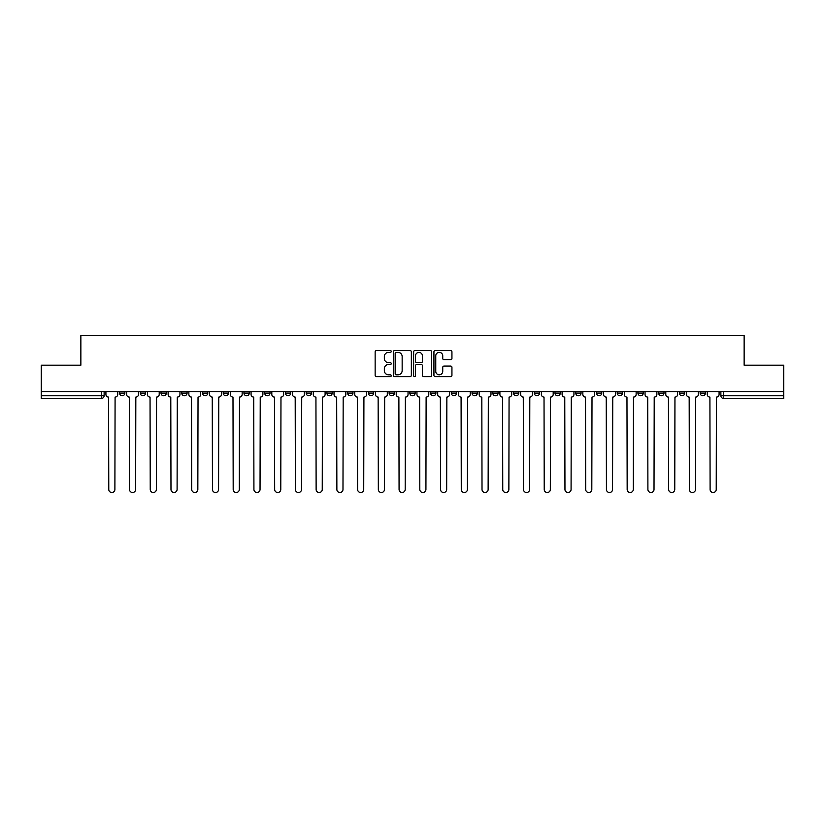 <?xml version="1.0" encoding="UTF-8"?>
<svg xmlns="http://www.w3.org/2000/svg" width="825" height="825" viewBox="0 0 825 825"><rect width="100%" height="100%" fill="white"/><g stroke="black" fill="none" stroke-linecap="round" stroke-linejoin="round"><path stroke-width="1.24" d="M391.236 351.45A0.918 0.918 0 0 0 390.318 350.543L376.458 350.543A1.31 1.31 0 0 0 375.148 351.842L375.148 375.323A1.31 1.31 0 0 0 376.458 376.633L390.318 376.633A0.918 0.918 0 0 0 391.236 375.715A0.918 0.918 0 0 0 390.318 374.808L388.523 374.808A4.177 4.177 0 0 1 384.347 370.631L384.347 368.672A4.177 4.177 0 0 1 388.523 364.495L390.318 364.495A0.918 0.918 0 0 0 391.236 363.588A0.918 0.918 0 0 0 390.318 362.67L388.523 362.67A4.177 4.177 0 0 1 384.347 358.493L384.347 356.544A4.177 4.177 0 0 1 388.523 352.368L390.318 352.368A0.918 0.918 0 0 0 391.236 351.45M679.408 391.627L679.408 393.092L684.719 393.092A2.661 2.661 0 0 1 682.069 395.752A2.661 2.661 0 0 1 679.408 393.092L679.408 391.627M658.67 391.627L658.67 393.092L663.991 393.092A2.661 2.661 0 0 1 661.33 395.752A2.661 2.661 0 0 1 658.67 393.092L658.67 391.627M534.26 391.627L534.26 393.092L539.571 393.092A2.661 2.661 0 0 1 536.91 395.752A2.661 2.661 0 0 1 534.26 393.092L534.26 391.627M513.521 391.627L513.521 393.092L518.832 393.092A2.661 2.661 0 0 1 516.182 395.752A2.661 2.661 0 0 1 513.521 393.092L513.521 391.627M492.783 391.627L492.783 393.092L498.104 393.092A2.661 2.661 0 0 1 495.443 395.752A2.661 2.661 0 0 1 492.783 393.092L492.783 391.627M451.316 391.627L451.316 393.092L456.627 393.092A2.661 2.661 0 0 1 453.967 395.752A2.661 2.661 0 0 1 451.316 393.092L451.316 391.627M409.839 393.092L409.839 391.627L409.839 393.092A2.661 2.661 0 0 0 412.5 395.752A2.661 2.661 0 0 1 409.839 393.092L415.161 393.092A2.661 2.661 0 0 1 412.5 395.752A2.661 2.661 0 0 0 415.161 393.092L415.161 391.627L415.161 393.092M389.101 393.092L389.101 391.627L389.101 393.092A2.661 2.661 0 0 0 391.762 395.752A2.661 2.661 0 0 1 389.101 393.092L394.422 393.092A2.661 2.661 0 0 1 391.762 395.752M368.373 393.092L368.373 391.627L368.373 393.092A2.661 2.661 0 0 0 371.033 395.752A2.661 2.661 0 0 1 368.373 393.092L373.684 393.092A2.661 2.661 0 0 1 371.033 395.752A2.661 2.661 0 0 0 373.684 393.092L373.684 391.627L373.684 393.092M347.634 391.627L347.634 393.092L352.956 393.092A2.661 2.661 0 0 1 350.295 395.752A2.661 2.661 0 0 1 347.634 393.092L347.634 391.627M326.896 391.627L326.896 393.092L332.217 393.092A2.661 2.661 0 0 1 329.557 395.752A2.661 2.661 0 0 1 326.896 393.092L326.896 391.627M306.168 391.627L306.168 393.092L311.479 393.092A2.661 2.661 0 0 1 308.818 395.752A2.661 2.661 0 0 1 306.168 393.092L306.168 391.627M285.429 393.092L285.429 391.627L285.429 393.092A2.661 2.661 0 0 0 288.09 395.752A2.661 2.661 0 0 1 285.429 393.092L290.74 393.092A2.661 2.661 0 0 1 288.09 395.752M243.953 393.092L243.953 391.627L243.953 393.092A2.661 2.661 0 0 0 246.613 395.752A2.661 2.661 0 0 1 243.953 393.092L249.274 393.092A2.661 2.661 0 0 1 246.613 395.752A2.661 2.661 0 0 0 249.274 393.092L249.274 391.627L249.274 393.092M223.224 393.092L223.224 391.627L223.224 393.092A2.661 2.661 0 0 0 225.875 395.752A2.661 2.661 0 0 1 223.224 393.092L228.535 393.092A2.661 2.661 0 0 1 225.875 395.752A2.661 2.661 0 0 0 228.535 393.092L228.535 391.627L228.535 393.092M202.486 393.092L202.486 391.627L202.486 393.092A2.661 2.661 0 0 0 205.147 395.752A2.661 2.661 0 0 1 202.486 393.092L207.797 393.092A2.661 2.661 0 0 1 205.147 395.752A2.661 2.661 0 0 0 207.797 393.092L207.797 391.627L207.797 393.092M181.748 393.092L181.748 391.627L181.748 393.092A2.661 2.661 0 0 0 184.408 395.752A2.661 2.661 0 0 1 181.748 393.092L187.069 393.092A2.661 2.661 0 0 1 184.408 395.752M161.009 393.092L161.009 391.627L161.009 393.092A2.661 2.661 0 0 0 163.67 395.752A2.661 2.661 0 0 1 161.009 393.092L166.33 393.092A2.661 2.661 0 0 1 163.67 395.752A2.661 2.661 0 0 0 166.33 393.092L166.33 391.627L166.33 393.092M140.281 393.092L140.281 391.627L140.281 393.092A2.661 2.661 0 0 0 142.931 395.752A2.661 2.661 0 0 1 140.281 393.092L145.592 393.092A2.661 2.661 0 0 1 142.931 395.752A2.661 2.661 0 0 0 145.592 393.092L145.592 391.627L145.592 393.092M450.625 359.731A1.31 1.31 0 0 0 451.935 358.432L451.935 351.842A1.31 1.31 0 0 0 450.625 350.543L435.239 350.543A1.31 1.31 0 0 0 433.929 351.842L433.929 375.323A1.31 1.31 0 0 0 435.239 376.633L450.625 376.633A1.31 1.31 0 0 0 451.935 375.323L451.935 367.373A1.31 1.31 0 0 0 450.625 366.063L444.046 366.063A1.31 1.31 0 0 0 442.736 367.373L442.736 371.312A3.486 3.486 0 0 1 439.251 374.808A3.486 3.486 0 0 1 435.755 371.312L435.755 355.853A3.486 3.486 0 0 1 439.251 352.368A3.486 3.486 0 0 1 442.736 355.853L442.736 358.432A1.31 1.31 0 0 0 444.046 359.731L450.625 359.731M41.25 391.627L41.25 365.176L80.86 365.176L80.86 335.538L744.14 335.538L744.14 365.176L783.75 365.176L783.75 391.627L41.25 391.627L41.25 395.752L104.125 395.752L104.125 391.627L104.125 395.752A2.661 2.661 0 0 1 101.465 398.413L41.25 398.413L41.25 395.752M411.355 351.842A1.31 1.31 0 0 0 410.056 350.543L394.659 350.543A1.31 1.31 0 0 0 393.35 351.842L393.35 375.323A1.31 1.31 0 0 0 394.659 376.633L410.056 376.633A1.31 1.31 0 0 0 411.355 375.323L411.355 351.842M414.944 350.543L430.341 350.543A1.31 1.31 0 0 1 431.65 351.842L431.65 375.323A1.31 1.31 0 0 1 430.341 376.633L423.751 376.633A1.31 1.31 0 0 1 422.452 375.323L422.452 365.805A1.31 1.31 0 0 0 421.142 364.495L416.769 364.495A1.31 1.31 0 0 0 415.47 365.805L415.47 375.715A0.918 0.918 0 0 1 414.552 376.633A0.918 0.918 0 0 1 413.645 375.715L413.645 351.842A1.31 1.31 0 0 1 414.944 350.543M720.875 391.627L720.875 395.752L783.75 395.752L783.75 398.413L723.535 398.413A2.661 2.661 0 0 1 720.875 395.752M783.75 391.627L783.75 395.752M705.458 391.627L705.458 393.092A2.661 2.661 0 0 1 702.797 395.752A2.661 2.661 0 0 1 700.147 393.092L705.458 393.092M700.147 391.627L700.147 393.092M684.719 391.627L684.719 393.092M663.991 391.627L663.991 393.092L663.991 391.627M643.252 391.627L643.252 393.092A2.661 2.661 0 0 1 640.592 395.752A2.661 2.661 0 0 1 637.931 393.092L643.252 393.092M637.931 391.627L637.931 393.092M622.514 391.627L622.514 393.092A2.661 2.661 0 0 1 619.853 395.752A2.661 2.661 0 0 1 617.203 393.092L622.514 393.092M617.203 391.627L617.203 393.092M601.776 391.627L601.776 393.092A2.661 2.661 0 0 1 599.125 395.752A2.661 2.661 0 0 1 596.465 393.092L601.776 393.092M596.465 391.627L596.465 393.092M581.048 391.627L581.048 393.092A2.661 2.661 0 0 1 578.387 395.752A2.661 2.661 0 0 1 575.726 393.092L581.048 393.092M575.726 391.627L575.726 393.092M560.309 391.627L560.309 393.092A2.661 2.661 0 0 1 557.648 395.752A2.661 2.661 0 0 1 554.988 393.092L560.309 393.092M554.988 391.627L554.988 393.092M539.571 391.627L539.571 393.092A2.661 2.661 0 0 1 536.91 395.752M518.832 391.627L518.832 393.092M498.104 393.092L498.104 391.627L498.104 393.092A2.661 2.661 0 0 1 495.443 395.752M477.366 391.627L477.366 393.092A2.661 2.661 0 0 1 474.705 395.752A2.661 2.661 0 0 1 472.044 393.092A2.661 2.661 0 0 0 474.705 395.752A2.661 2.661 0 0 0 477.366 393.092L472.044 393.092L472.044 391.627M456.627 393.092L456.627 391.627L456.627 393.092A2.661 2.661 0 0 1 453.967 395.752M435.899 391.627L435.899 393.092A2.661 2.661 0 0 1 433.238 395.752A2.661 2.661 0 0 1 430.578 393.092A2.661 2.661 0 0 0 433.238 395.752M430.578 391.627L430.578 393.092L435.899 393.092M394.422 391.627L394.422 393.092L394.422 391.627M352.956 393.092L352.956 391.627L352.956 393.092A2.661 2.661 0 0 1 350.295 395.752M332.217 393.092L332.217 391.627L332.217 393.092A2.661 2.661 0 0 1 329.557 395.752M311.479 393.092L311.479 391.627L311.479 393.092A2.661 2.661 0 0 1 308.818 395.752M290.74 391.627L290.74 393.092L290.74 391.627M270.012 393.092L270.012 391.627L270.012 393.092A2.661 2.661 0 0 1 267.352 395.752A2.661 2.661 0 0 1 264.691 393.092L270.012 393.092A2.661 2.661 0 0 1 267.352 395.752M264.691 391.627L264.691 393.092M187.069 391.627L187.069 393.092L187.069 391.627M124.853 391.627L124.853 393.092A2.661 2.661 0 0 1 122.203 395.752A2.661 2.661 0 0 1 119.543 393.092A2.661 2.661 0 0 0 122.203 395.752A2.661 2.661 0 0 0 124.853 393.092L124.853 391.627M119.543 391.627L119.543 393.092L124.853 393.092M101.465 391.627L101.465 398.413A2.661 2.661 0 0 0 104.125 395.752M396.093 352.368A0.918 0.918 0 0 0 395.175 353.275L395.175 373.89A0.918 0.918 0 0 0 396.093 374.808L397.98 374.808A4.177 4.177 0 0 0 402.157 370.631L402.157 356.544A4.177 4.177 0 0 0 397.98 352.368L396.093 352.368M422.452 355.915A3.486 3.486 0 0 0 418.956 352.43A3.486 3.486 0 0 0 415.47 355.915L415.47 361.371A1.31 1.31 0 0 0 416.769 362.67L421.142 362.67A1.31 1.31 0 0 0 422.452 361.371L422.452 355.915M105.92 391.627L105.92 394.422A2.661 2.661 139.8 0 0 108.57 397.083L108.776 489.462A3.052 3.052 139.8 0 0 111.829 492.515A3.052 3.052 139.8 0 0 114.892 489.462L115.087 397.083A2.661 2.661 139.8 0 0 117.748 394.422L117.748 391.627M126.648 391.627L126.648 394.422A2.661 2.661 139.8 0 0 129.308 397.083L129.515 489.462A3.052 3.052 139.8 0 0 132.567 492.515A3.052 3.052 139.8 0 0 135.62 489.462L135.826 397.083A2.661 2.661 139.8 0 0 138.487 394.422L138.487 391.627M147.386 391.627L147.386 394.422A2.661 2.661 139.8 0 0 150.047 397.083L150.243 489.462A3.052 3.052 139.8 0 0 153.306 492.515A3.052 3.052 139.8 0 0 156.358 489.462L156.564 397.083A2.661 2.661 139.8 0 0 159.215 394.422L159.215 391.627M168.125 391.627L168.125 394.422A2.661 2.661 139.8 0 0 170.785 397.083L170.981 489.462A3.052 3.052 139.8 0 0 174.034 492.515A3.052 3.052 139.8 0 0 177.097 489.462L177.292 397.083A2.661 2.661 139.8 0 0 179.953 394.422L179.953 391.627M188.863 391.627L188.863 394.422A2.661 2.661 139.8 0 0 191.513 397.083L191.72 489.462A3.052 3.052 139.8 0 0 194.772 492.515A3.052 3.052 139.8 0 0 197.835 489.462L198.031 397.083A2.661 2.661 139.8 0 0 200.692 394.422L200.692 391.627M209.591 391.627L209.591 394.422A2.661 2.661 139.8 0 0 212.252 397.083L212.458 489.462A3.052 3.052 139.8 0 0 215.511 492.515A3.052 3.052 139.8 0 0 218.563 489.462L218.769 397.083A2.661 2.661 139.8 0 0 221.43 394.422L221.43 391.627M230.33 391.627L230.33 394.422A2.661 2.661 139.8 0 0 232.99 397.083L233.186 489.462A3.052 3.052 139.8 0 0 236.249 492.515A3.052 3.052 139.8 0 0 239.302 489.462L239.498 397.083A2.661 2.661 139.8 0 0 242.158 394.422L242.158 391.627M251.068 391.627L251.068 394.422A2.661 2.661 139.8 0 0 253.729 397.083L253.925 489.462A3.052 3.052 139.8 0 0 256.977 492.515A3.052 3.052 139.8 0 0 260.04 489.462L260.236 397.083A2.661 2.661 139.8 0 0 262.897 394.422L262.897 391.627M271.807 391.627L271.807 394.422A2.661 2.661 139.8 0 0 274.457 397.083L274.663 489.462A3.052 3.052 139.8 0 0 277.716 492.515A3.052 3.052 139.8 0 0 280.778 489.462L280.974 397.083A2.661 2.661 139.8 0 0 283.635 394.422L283.635 391.627M292.535 391.627L292.535 394.422A2.661 2.661 139.8 0 0 295.195 397.083L295.391 489.462A3.052 3.052 139.8 0 0 298.454 492.515A3.052 3.052 139.8 0 0 301.507 489.462L301.713 397.083A2.661 2.661 139.8 0 0 304.373 394.422L304.373 391.627M313.273 391.627L313.273 394.422A2.661 2.661 139.8 0 0 315.934 397.083L316.13 489.462A3.052 3.052 139.8 0 0 319.192 492.515A3.052 3.052 139.8 0 0 322.245 489.462L322.441 397.083A2.661 2.661 139.8 0 0 325.102 394.422L325.102 391.627M334.012 391.627L334.012 394.422A2.661 2.661 139.8 0 0 336.672 397.083L336.868 489.462A3.052 3.052 139.8 0 0 339.921 492.515A3.052 3.052 139.8 0 0 342.983 489.462L343.179 397.083A2.661 2.661 139.8 0 0 345.84 394.422L345.84 391.627M354.75 391.627L354.75 394.422A2.661 2.661 139.8 0 0 357.4 397.083L357.607 489.462A3.052 3.052 139.8 0 0 360.659 492.515A3.052 3.052 139.8 0 0 363.722 489.462L363.918 397.083A2.661 2.661 139.8 0 0 366.578 394.422L366.578 391.627M375.478 391.627L375.478 394.422A2.661 2.661 139.8 0 0 378.139 397.083L378.335 489.462A3.052 3.052 139.8 0 0 381.397 492.515A3.052 3.052 139.8 0 0 384.45 489.462L384.656 397.083A2.661 2.661 139.8 0 0 387.307 394.422L387.307 391.627M396.217 391.627L396.217 394.422A2.661 2.661 139.8 0 0 398.877 397.083L399.073 489.462A3.052 3.052 139.8 0 0 402.136 492.515A3.052 3.052 139.8 0 0 405.188 489.462L405.384 397.083A2.661 2.661 139.8 0 0 408.045 394.422L408.045 391.627M416.955 391.627L416.955 394.422A2.661 2.661 139.8 0 0 419.616 397.083L419.812 489.462A3.052 3.052 139.8 0 0 422.864 492.515A3.052 3.052 139.8 0 0 425.927 489.462L426.123 397.083A2.661 2.661 139.8 0 0 428.783 394.422L428.783 391.627M437.693 391.627L437.693 394.422A2.661 2.661 139.8 0 0 440.344 397.083L440.55 489.462A3.052 3.052 139.8 0 0 443.603 492.515A3.052 3.052 139.8 0 0 446.665 489.462L446.861 397.083A2.661 2.661 139.8 0 0 449.522 394.422L449.522 391.627M458.422 391.627L458.422 394.422A2.661 2.661 139.8 0 0 461.082 397.083L461.278 489.462A3.052 3.052 139.8 0 0 464.341 492.515A3.052 3.052 139.8 0 0 467.393 489.462L467.6 397.083A2.661 2.661 139.8 0 0 470.25 394.422L470.25 391.627M479.16 391.627L479.16 394.422A2.661 2.661 139.8 0 0 481.821 397.083L482.017 489.462A3.052 3.052 139.8 0 0 485.079 492.515A3.052 3.052 139.8 0 0 488.132 489.462L488.328 397.083A2.661 2.661 139.8 0 0 490.988 394.422L490.988 391.627M499.898 391.627L499.898 394.422A2.661 2.661 139.8 0 0 502.559 397.083L502.755 489.462A3.052 3.052 139.8 0 0 505.808 492.515A3.052 3.052 139.8 0 0 508.87 489.462L509.066 397.083A2.661 2.661 139.8 0 0 511.727 394.422L511.727 391.627M520.627 391.627L520.627 394.422A2.661 2.661 139.8 0 0 523.287 397.083L523.493 489.462A3.052 3.052 139.8 0 0 526.546 492.515A3.052 3.052 139.8 0 0 529.609 489.462L529.805 397.083A2.661 2.661 139.8 0 0 532.465 394.422L532.465 391.627M541.365 391.627L541.365 394.422A2.661 2.661 139.8 0 0 544.026 397.083L544.222 489.462A3.052 3.052 139.8 0 0 547.284 492.515A3.052 3.052 139.8 0 0 550.337 489.462L550.543 397.083A2.661 2.661 139.8 0 0 553.193 394.422L553.193 391.627M562.103 391.627L562.103 394.422A2.661 2.661 139.8 0 0 564.764 397.083L564.96 489.462A3.052 3.052 139.8 0 0 568.023 492.515A3.052 3.052 139.8 0 0 571.075 489.462L571.271 397.083A2.661 2.661 139.8 0 0 573.932 394.422L573.932 391.627M582.842 391.627L582.842 394.422A2.661 2.661 139.8 0 0 585.502 397.083L585.698 489.462A3.052 3.052 139.8 0 0 588.751 492.515A3.052 3.052 139.8 0 0 591.814 489.462L592.01 397.083A2.661 2.661 139.8 0 0 594.67 394.422L594.67 391.627M603.57 391.627L603.57 394.422A2.661 2.661 139.8 0 0 606.231 397.083L606.437 489.462A3.052 3.052 139.8 0 0 609.489 492.515A3.052 3.052 139.8 0 0 612.542 489.462L612.748 397.083A2.661 2.661 139.8 0 0 615.409 394.422L615.409 391.627M624.308 391.627L624.308 394.422A2.661 2.661 139.8 0 0 626.969 397.083L627.165 489.462A3.052 3.052 139.8 0 0 630.228 492.515A3.052 3.052 139.8 0 0 633.28 489.462L633.487 397.083A2.661 2.661 139.8 0 0 636.137 394.422L636.137 391.627M645.047 391.627L645.047 394.422A2.661 2.661 139.8 0 0 647.708 397.083L647.903 489.462A3.052 3.052 139.8 0 0 650.966 492.515A3.052 3.052 139.8 0 0 654.019 489.462L654.215 397.083A2.661 2.661 139.8 0 0 656.875 394.422L656.875 391.627M665.785 391.627L665.785 394.422A2.661 2.661 139.8 0 0 668.436 397.083L668.642 489.462A3.052 3.052 139.8 0 0 671.694 492.515A3.052 3.052 139.8 0 0 674.757 489.462L674.953 397.083A2.661 2.661 139.8 0 0 677.614 394.422L677.614 391.627M686.513 391.627L686.513 394.422A2.661 2.661 139.8 0 0 689.174 397.083L689.38 489.462A3.052 3.052 139.8 0 0 692.433 492.515A3.052 3.052 139.8 0 0 695.485 489.462L695.692 397.083A2.661 2.661 139.8 0 0 698.352 394.422L698.352 391.627M707.252 391.627L707.252 394.422A2.661 2.661 139.8 0 0 709.913 397.083L710.108 489.462A3.052 3.052 139.8 0 0 713.171 492.515A3.052 3.052 139.8 0 0 716.224 489.462L716.43 397.083A2.661 2.661 139.8 0 0 719.08 394.422L719.08 391.627M723.535 391.627L723.535 398.413"/></g></svg>
